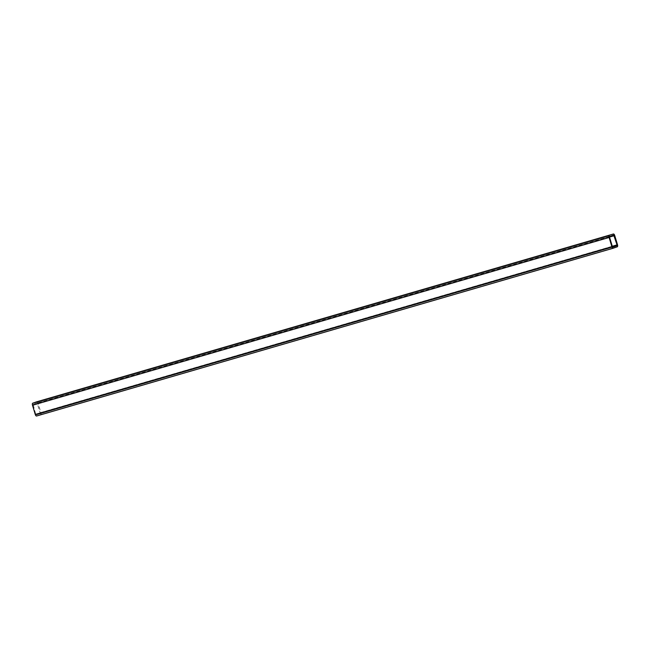 <?xml version="1.0" encoding="UTF-8"?>
<svg xmlns="http://www.w3.org/2000/svg" width="650" height="650" viewBox="0 0 650 650"><rect width="100%" height="100%" fill="white"/><g stroke="black" fill="none" stroke-linecap="round" stroke-linejoin="round"><path stroke-width="0.49" stroke-dasharray="3.25 2.44" d="M36.806 401.773A1.901 0.837 -106.2 0 1 38.114 403.325L40.885 412.514A1.901 0.837 -106.2 0 1 40.641 414.602L36.619 416M40.316 413.538L36.294 414.936L35.742 414.302L33.069 404.243L37.091 402.846L40.316 413.538L612.609 247.008M40.641 414.602L617.256 246.821M40.885 412.514L617.5 244.725M38.114 403.325L614.729 235.536M40.422 412.677L612.284 246.277M36.294 414.936L612.893 247.154L36.286 414.936M35.742 414.302L612.357 246.512M32.971 405.113L609.578 237.323M33.069 404.243L609.684 236.462M37.091 402.846L613.706 235.064L37.099 402.846M37.643 403.488L609.521 237.079"/><path stroke-width="0.97" d="M36.603 416.008L613.21 248.227L36.619 416A1.901 0.837 -106.2 0 1 36.603 416.008A1.901 0.837 -106.2 0 1 35.271 414.464L32.5 405.275A1.901 0.837 -106.2 0 1 32.744 403.179L36.766 401.781A1.901 0.837 -106.2 0 1 36.79 401.773A1.901 0.837 -106.2 0 1 36.806 401.773L613.397 233.992A1.901 0.837 -106.2 0 1 613.397 233.992A1.901 0.837 -106.2 0 1 614.729 235.536L617.5 244.725A1.901 0.837 -106.2 0 1 617.256 246.821L613.234 248.219A1.901 0.837 -106.2 0 1 613.21 248.227A1.901 0.837 -106.2 0 1 611.886 246.675L609.115 237.486A1.901 0.837 -106.2 0 1 609.359 235.398L36.766 401.781M617.029 244.887L616.931 245.757L612.909 247.154L612.357 246.512L609.578 237.323L609.684 236.462L613.706 235.064L617.029 244.887L612.284 246.277M35.271 414.464L611.886 246.675M32.5 405.275L609.115 237.486M32.744 403.179L609.359 235.398M612.609 247.008L616.931 245.757M609.521 237.079L614.258 235.698"/></g></svg>

